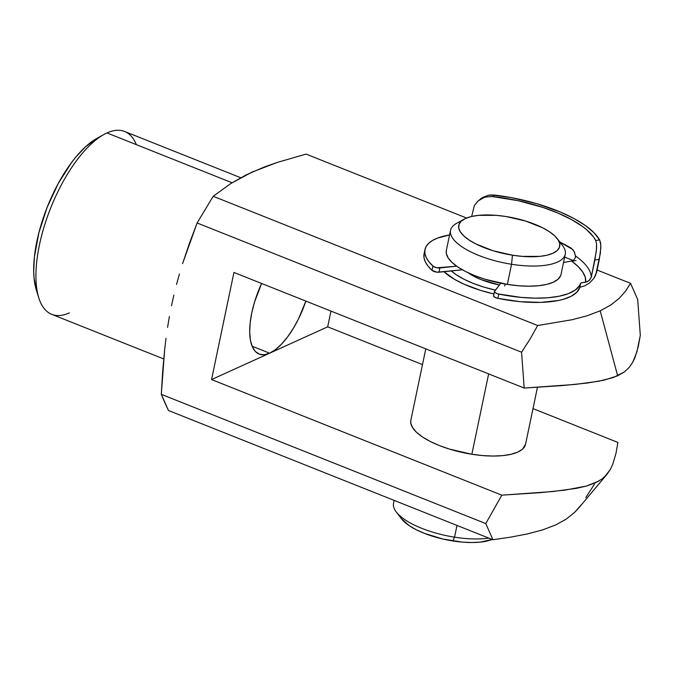 <?xml version="1.0" encoding="UTF-8"?>
<svg xmlns="http://www.w3.org/2000/svg" width="674" height="674" viewBox="0 0 674 674"><rect width="100%" height="100%" fill="white"/><g stroke="black" fill="none" stroke-linecap="round" stroke-linejoin="round"><path stroke-width="1.01" d="M443.837 271.605L454.512 279.331L463.956 284.15L480.722 290.435L493.932 293.957A65.622 23.48 -168.2 0 1 443.955 271.706M410.87 420.231L410.795 423.171L412.572 427.628L416.481 432.261L422.387 436.904L430.046 441.36L439.17 445.472L449.415 449.078L471.648 454.234L482.778 455.59L493.351 456.054L502.964 455.607L511.229 454.259L517.851 452.069A58.587 20.97 -168.2 0 1 451.1 449.583A58.587 20.97 -168.2 0 1 410.854 420.306L425.774 348.862M240.702 177.717L124.597 131.472A98.429 40.347 111.7 0 0 106.972 132.947A98.429 40.347 -68.3 0 1 136.384 144.657M269.617 353.193A58.587 24.02 -68.3 0 1 259.119 354.069A58.587 24.02 -68.3 0 1 261.622 283.476L254.511 302.121L251.773 312.82L250.147 323.014L249.7 332.307L250.45 340.353L252.362 346.824L255.37 351.491L259.355 354.162L264.166 354.735L269.617 353.193L275.498 349.595L281.572 344.069L287.63 336.84L293.417 328.187L298.725 318.431L305.844 301.093A58.587 24.02 -68.3 0 1 269.617 353.193L327.674 326.831L211.56 379.555L233.937 272.448L524.187 388.056L562.714 385.545L587.206 383.043L603.963 380.178L617.67 375.806L600.197 310.84L587.079 315.777L572.015 319.746L537.667 325.517L530.067 339.047L521.575 352.216L524.187 388.056L521.575 352.216L197.111 222.976L213.195 196.286L230.82 183.53L246.28 174.827L264.115 167.076L277.309 162.417L306.089 154.102L277.309 162.417L251.958 172.131L230.82 183.53L213.195 196.286L537.667 325.517L572.015 319.746L587.079 315.777L600.197 310.84L617.67 375.806L624.444 371.871L629.272 367.33L632.692 362.351L636.938 351.794L640.3 335.332L637.688 299.492L630.552 283.341L625.632 291.058L619.238 298.312L610.905 304.96L600.197 310.84L610.905 304.96L619.238 298.312L625.632 291.058L630.552 283.341L597.105 270.021L630.552 283.341L637.688 299.492L640.3 335.332L638.32 346.36L635.135 357.136L632.692 362.351L629.272 367.33L624.444 371.871L613.534 377.474L598.638 381.265L575.149 384.424L524.187 388.056L233.937 272.448L211.56 379.555L269.617 353.193L252.11 346.217L269.617 353.193M69.38 312.879A98.429 40.347 -68.3 0 1 38.789 297.891A98.429 40.347 -68.3 0 1 50.693 207.98A98.429 40.347 -68.3 0 1 103.863 134.514A98.429 40.347 -68.3 0 1 106.972 132.947L232.041 182.764L106.972 132.947A98.429 40.347 111.7 0 0 44.155 226.599A98.429 40.347 111.7 0 0 51.755 314.354L163.706 358.947M330.959 311.093L327.674 326.831L422.488 364.6L327.674 326.831L330.959 311.093M189.52 243.103L197.111 222.976L182.578 263.627L189.52 243.103M179.427 274.015L176.512 284.487L179.427 274.015M173.867 295.06L171.499 305.735L173.867 295.06M169.393 316.502L167.565 327.379L169.393 316.502M165.998 338.348L164.667 349.402L165.998 338.348M162.645 371.745L164.667 349.402L161.313 394.341L162.645 371.745M164.667 402.336L161.313 394.341L485.777 523.58L501.81 495.163L211.56 379.555L501.81 495.163L485.777 523.58L492.913 539.731L168.449 410.491L161.313 394.341L485.777 523.58L492.913 539.731L510.698 537.136L492.913 539.731L168.449 410.491L164.667 402.336M36.371 290.191L34.054 278.059L33.7 271.504L34.399 257.005L38.865 232.816L47.054 207.567L58.284 183.438L71.57 162.501L76.263 156.553L85.775 146.561L96.837 138.431M580.895 505.247L574.518 512.493L566.227 519.123L555.57 524.995L542.435 529.949L527.346 533.934L510.698 537.136L527.346 533.934L542.435 529.949L555.57 524.995L566.227 519.123L574.518 512.493L578.73 507.994L606.937 474.386L602.101 478.944L595.353 482.887L586.633 486.005L576.321 488.364L552.815 491.523L501.81 495.163L540.371 492.643L564.879 490.141L586.633 486.005L599.001 481.009M606.92 474.403L610.332 469.433L612.767 464.226L615.952 453.459L617.923 442.439L532.999 408.613L617.923 442.439L615.952 453.459L612.767 464.226L610.332 469.433L604.721 476.745M573.363 260.56L564.652 257.097L573.363 260.56M466.568 218.022L306.089 154.102L466.568 218.022M537.456 387.297L525.552 444.267A58.587 20.97 -168.2 0 1 517.851 452.069L522.561 449.111L525.568 444.183M103.863 134.514L96.786 138.456A91.394 37.466 111.7 0 0 47.407 206.674A91.394 37.466 111.7 0 0 36.362 290.165L38.789 297.891M521.575 352.216L197.111 222.976L213.195 196.286L537.667 325.517L530.067 339.047L521.575 352.216M585.807 497.555L594.299 484.387M394.122 500.378L393.532 503.208A58.587 20.97 11.8 0 0 454.537 537.17L456.989 525.425L454.537 537.17A58.587 20.97 11.8 0 0 488.844 538.113A58.587 20.97 -168.2 0 1 454.537 537.17L452.751 540.952A51.561 18.451 11.8 0 0 492.214 539.453L480.276 542.115L471.842 542.528L462.549 542.14L442.843 539.031L424.157 533.277L416.102 529.663L409.329 525.745L401.418 518.719M560.692 275.573L558.114 279.188L553.438 282.145L546.858 284.352L538.61 285.717L529.031 286.189L518.466 285.742L507.345 284.403L511.549 264.267A58.587 20.97 11.8 0 0 562.512 245.488L557.297 238.68A51.561 18.451 -168.2 0 1 512.451 255.202L511.549 264.267L507.345 284.403A58.587 20.97 11.8 0 0 561.038 274.402L565.25 254.267A58.587 20.97 -168.2 0 1 511.549 264.267A58.587 20.97 -168.2 0 1 450.544 230.306A58.587 20.97 -168.2 0 1 461.016 221.426M464.066 219.202L456.568 223.355A58.587 20.97 11.8 0 0 459.895 245.353A58.587 20.97 11.8 0 0 511.549 264.267L512.451 255.202A51.561 18.451 -168.2 0 1 466.998 238.562A51.561 18.451 -168.2 0 1 464.066 219.202A51.561 18.451 -168.2 0 1 506.022 216.523L496.233 215.335L478.506 215.36L471.252 216.556L465.456 218.502L461.345 221.106L459.078 224.282L458.733 227.905L460.325 231.831L463.805 235.908L469.028 239.986L475.793 243.912L492.879 250.686L512.451 255.202L522.24 256.381L539.967 256.364L547.221 255.16L553.017 253.222L557.128 250.61L559.403 247.434L559.749 243.811L558.148 239.885L554.668 235.807L549.445 231.73L542.68 227.812L525.594 221.038L506.022 216.523A51.561 18.451 -168.2 0 1 557.297 238.68M559.209 241.941A58.587 20.97 -168.2 0 1 565.25 254.267M505.112 284.032L504.708 285.961L505.112 284.032M488.642 373.901L471.851 454.268L488.642 373.901M495.407 290.14A58.587 20.97 -168.2 0 1 451.277 270.94L456.382 274.824L464.074 279.28L473.232 283.383L483.485 286.981L495.407 290.14M499.4 284.992L481.303 279.676L474.715 276.719L468.042 272.726A42.184 15.098 11.8 0 0 499.4 284.992M450.544 230.306L446.34 250.442A58.587 20.97 11.8 0 0 507.345 284.403L485.103 279.263L474.841 275.674L465.692 271.571L458 267.115L452.06 262.481L448.109 257.839L446.298 253.382L446.356 250.357M454.537 537.17A58.587 20.97 -168.2 0 1 396.27 511.987L401.477 518.795A51.561 18.451 11.8 0 0 452.751 540.952L454.537 537.17M424.005 254.25L424.056 258.041L425.437 262.043L428.108 266.179L432.042 270.375L432.935 266.095A79.684 28.51 -168.2 0 1 424.974 249.557A79.684 28.51 -168.2 0 1 437.611 238.057L432.582 240.433L428.748 243.247L426.17 246.44L424.898 249.961L424.949 253.761L426.33 257.754L429.001 261.891L433.483 266.508L437.03 267.78L456.652 266.188L439.861 267.94A4.684 1.677 -168.2 0 1 432.935 266.095L432.042 270.375L437.14 272.212L462.356 269.785L438.968 272.229L439.861 267.94L438.968 272.229A4.684 1.677 11.8 0 1 432.042 270.375A79.684 28.51 11.8 0 1 424.081 253.837L424.974 249.557M449.592 234.948L437.611 238.057A79.684 28.51 -168.2 0 1 449.575 234.948M480.107 199.192L482.601 197.465L477.74 201.282L474.353 205.553L471.657 216.464L474.353 205.553L478.245 200.844L483.553 197.794L486.476 196.918L492.433 196.572A89.052 31.872 -168.2 0 1 595.732 240.5L596.557 243.752L596.355 251.09L591.283 277.166A89.052 31.872 11.8 0 0 575.428 255.876L574.08 251.36L571.434 248.361A89.052 31.872 11.8 0 0 559.9 242.076L572.883 249.607L574.551 252.396L575.428 255.876L575.301 257.78L573.229 260.653L563.515 262.548L573.229 260.653L575.301 257.78L575.428 255.876A89.052 31.872 -168.2 0 1 591.283 277.166L594.864 260.029L599.346 259.313L596.659 272.161L594.038 278.16L589.674 282.869L584.754 285.843L579.859 287.276L580.752 282.987A79.684 28.51 -168.2 0 1 498.794 294.1L497.901 298.38A79.684 28.51 11.8 0 0 579.859 287.276L580.752 282.987L587.34 281.698L589.725 279.988L591.283 277.166L588.966 280.696L585.706 282.195L585.251 277.25L582.732 272.018L578.216 266.626L571.813 261.217L576.043 260.543M493.68 295.498L494.438 297.066L497.901 298.38L498.794 294.1A4.684 1.677 -168.2 0 1 494.446 291.48A4.684 1.677 -168.2 0 1 494.581 291.21L500.765 283.223L494.438 291.556L495.331 292.777L497.791 293.856L520.909 297.369L534.954 298.152L547.852 297.773L559.134 296.24L568.401 293.62L575.31 289.997L579.623 285.506L580.752 282.987L585.706 282.195A84.368 30.195 11.8 0 0 571.813 261.217M478.245 200.844L483.553 197.794L486.476 196.918L492.433 196.572L494.177 195.03L492.433 196.572L518.045 200.675L542.974 207.432L558.148 213.144L571.476 219.556L582.446 226.43L586.911 229.96L593.592 237.029L595.732 240.5L599.649 239.877L594.055 232.757L585.479 225.605L574.214 218.654L560.675 212.167L537.153 203.801L511.482 197.65L491.211 194.938L488.237 195.317L482.601 197.465L488.237 195.317L494.177 195.03A93.745 33.548 -168.2 0 1 599.649 239.877L600.837 245.26L600.357 253.365L595.656 275.245L594.038 278.16L589.674 282.869L584.754 285.843L579.859 287.276L576.91 292.137L571.274 296.206L563.144 299.349L558.24 300.528L540.683 302.39L520.008 301.657L497.901 298.38A4.684 1.677 11.8 0 1 493.553 295.76L494.446 291.48M599.649 239.877L595.732 240.5L596.557 243.752L596.6 248.377L594.864 260.029L599.346 259.313L600.854 247.712L600.635 243.095L599.649 239.877"/></g></svg>
